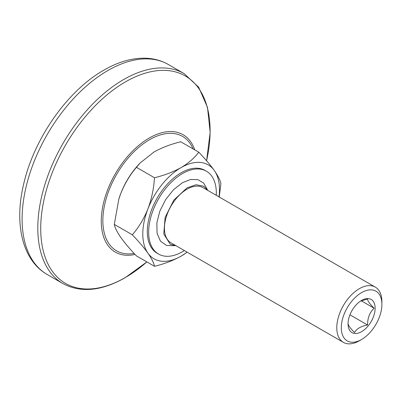 <?xml version="1.0" encoding="UTF-8"?>
<svg xmlns="http://www.w3.org/2000/svg" width="402" height="402" viewBox="0 0 402 402"><rect width="100%" height="100%" fill="white"/><g stroke="black" fill="none" stroke-linecap="round" stroke-linejoin="round"><path stroke-width="0.6" d="M208.06 190.563L203.754 186.232L196.065 184.739L187.005 187.89L173.845 200.095L165.121 217.407L163.775 233.989L170.257 244.25L176.161 245.813M359.343 340.785A31.899 18.417 -60 0 1 343.393 342.368A31.899 18.417 -60 0 1 338.504 316.801A31.899 18.417 -60 0 1 359.343 288.691A31.899 18.417 -60 0 1 375.292 287.113A31.899 18.417 -60 0 1 381.9 301.716L381.9 304.319A28.713 16.577 120 0 0 361.599 292.601A28.713 16.577 120 0 0 341.298 327.761A28.713 16.577 120 0 0 361.599 339.484L359.343 340.785L361.599 339.484A28.713 16.577 120 0 0 381.9 304.319M375.292 287.113L202.955 187.613A31.899 18.417 120 0 0 187.005 189.191A31.899 18.417 120 0 0 166.162 217.306A31.899 18.417 120 0 0 171.051 242.868L343.393 342.368M361.222 300.786L374.111 308.228C369.684 312.46 367.513 318.052 367.599 325.012C360.981 326.203 356.644 328.71 354.574 332.529C350.147 328.158 347.976 325.067 348.062 323.263M348.062 323.856A19.14 11.05 120 0 0 361.599 331.67A19.14 11.05 120 0 0 375.131 308.228A19.14 11.05 120 0 0 361.599 300.415A19.14 11.05 120 0 0 348.062 323.856M216.276 195.307A47.853 27.627 120 0 0 206.417 171.197A47.853 27.627 120 0 0 182.493 173.563A47.853 27.627 120 0 0 151.232 215.733A47.853 27.627 120 0 0 158.569 254.074A47.853 27.627 120 0 0 182.493 251.707A47.853 27.627 120 0 0 184.377 250.557M206.417 171.197L205.065 170.413A47.853 27.627 120 0 0 181.136 172.785A47.853 27.627 120 0 0 149.876 214.949A47.853 27.627 120 0 0 157.212 253.295L158.569 254.074M118.685 199.583A54.23 31.311 -60 0 1 118.876 198.955A54.23 31.311 -60 0 1 120.861 193.261L118.836 199.085L114.299 224.396C114.987 227.788 117.173 232.17 120.861 237.542C124.796 243.029 129.992 249.145 136.439 255.893L154.489 266.31C153.805 262.918 151.614 258.536 147.931 253.17A54.23 31.311 -60 0 1 142.79 233.994A54.23 31.311 -60 0 1 147.931 208.889C151.599 199.01 153.785 188.628 154.489 177.749L136.439 167.332C130.032 174.82 124.841 183.463 120.861 193.261A54.23 31.311 -60 0 1 138.836 164.383L140.087 163.041M187.176 252.175L181.136 256.134A54.23 31.311 -60 0 1 147.931 253.17C143.991 247.677 138.796 241.562 132.348 234.813L114.299 224.396M132.348 234.813C138.755 227.326 143.946 218.688 147.931 208.889A54.23 31.311 -60 0 1 181.136 167.574C188.608 163.106 194.483 157.976 198.769 152.187L180.719 141.77C170.689 144.243 161.805 147.635 154.072 151.946L140.082 163.041L136.439 167.332M187.116 252.139A54.23 31.311 -60 0 1 181.136 256.134C173.332 260.476 164.448 263.868 154.489 266.31M198.769 152.187C205.176 158.88 210.367 165.001 214.346 170.538C218.02 175.875 220.206 180.257 220.909 183.684L219.241 197.015M154.489 177.749C164.448 175.307 173.332 171.915 181.136 167.574A54.23 31.311 -60 0 1 214.346 170.538A54.23 31.311 -60 0 1 219.02 196.89M349.946 314.816L367.599 325.012M360.443 301.138L367.599 298.962C367.478 300.711 369.649 303.801 374.111 308.228M135.087 254.451A67.782 39.135 -60 0 1 101.801 212.537A67.782 39.135 -60 0 1 149.197 138.067A67.782 39.135 -60 0 1 194.734 149.861M193.066 148.896A66.049 38.135 120 0 0 149.559 139.69A66.049 38.135 120 0 0 103.515 211.171A66.049 38.135 120 0 0 134.132 253.431M146.871 261.913L125.112 277.727C101.415 291.123 80.681 293.073 62.908 283.571A121.223 69.988 -60 0 1 44.326 186.433A121.223 69.988 -60 0 1 123.52 79.606A121.223 69.988 -60 0 1 184.131 73.601L168.438 64.546A121.223 69.988 120 0 0 107.826 70.546A121.223 69.988 120 0 0 28.632 177.372A121.223 69.988 120 0 0 47.215 274.511C22.025 260.154 14.015 223.301 23.808 183.493C34.255 138.152 67.732 90.485 103.842 70.154C118.243 61.818 132.233 57.838 145.815 58.215C154.066 58.526 161.604 60.637 168.438 64.546M206.573 160.755A119.766 69.149 120 0 0 125.414 81.892A119.766 69.149 120 0 0 40.723 228.572A119.766 69.149 120 0 0 125.414 277.47A119.766 69.149 120 0 0 146.856 261.903M174.674 245.707L166.574 245.476L160.458 241.16L157.076 233.306L156.855 222.879L159.82 211.176L165.604 199.653L173.488 189.744L182.493 182.679L190.563 179.508L197.829 179.624L203.568 183.005L207.226 189.327M62.908 283.571L47.215 274.511M206.583 160.775L210.151 132.434L207.492 107.329L198.658 87.199L184.131 73.601"/></g></svg>
